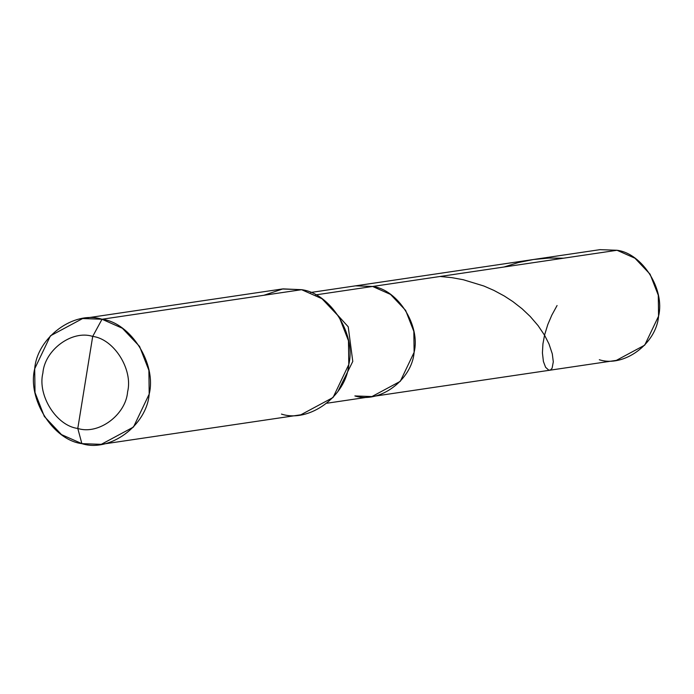 <?xml version="1.0" encoding="UTF-8"?>
<svg xmlns="http://www.w3.org/2000/svg" width="694" height="694" viewBox="0 0 694 694"><rect width="100%" height="100%" fill="white"/><g stroke="black" fill="none" stroke-linecap="round" stroke-linejoin="round"><path stroke-width="1.04" d="M354.868 395.936C379.401 403.899 411.976 379.93 414.11 352.344C420.755 325.764 397.922 289.537 372.6 286.466L617.044 250.274L634.967 258.22L650.07 274.191L658.285 295.228L658.563 316.16L644.726 345.144L616.376 360.368L371.932 396.56L400.282 381.336L414.11 352.344L413.841 331.42L405.626 310.383L390.522 294.412L372.6 286.466L617.044 250.274L599.989 249.658L355.536 285.841L372.6 286.466L390.522 294.412L405.626 310.383L413.841 331.42L414.11 352.344L400.282 381.336L371.932 396.56L354.868 395.936C379.401 403.899 411.976 379.93 414.11 352.344C420.755 325.764 397.922 289.537 372.6 286.466L355.536 285.841L310.591 292.504M599.312 359.744C623.845 367.707 656.429 343.738 658.563 316.16C665.199 289.572 642.366 253.345 617.044 250.274L583.836 255.192M281.46 414.092C309.333 423.14 346.358 395.892 348.778 364.558C356.326 334.352 330.379 293.18 301.604 289.693L102.027 319.24C74.145 310.192 37.129 337.431 34.7 368.774C27.153 398.981 53.1 440.152 81.875 443.639L61.506 434.609L44.347 416.469L35.012 392.561L34.7 368.774L50.419 335.835L82.638 318.537L102.027 319.24L92.701 336.408C72.072 329.711 44.676 349.871 42.881 373.06C37.294 395.415 56.492 425.882 77.789 428.458C98.418 435.155 125.814 414.995 127.609 391.806C133.187 369.451 113.99 338.984 92.701 336.408C113.99 338.984 133.187 369.451 127.609 391.806C125.814 414.995 98.418 435.155 77.789 428.458L81.875 443.639C109.747 452.688 146.772 425.448 149.193 394.105C156.74 363.899 130.793 322.727 102.027 319.24L92.701 336.408L77.789 428.458C56.492 425.882 37.294 395.415 42.881 373.06C44.676 349.871 72.072 329.711 92.701 336.408L77.789 428.458L81.875 443.639L101.263 444.342L133.482 427.044L149.193 394.105L148.889 370.318L139.555 346.41L122.387 328.271L102.027 319.24L301.604 289.693L321.973 298.724L339.14 316.863L348.475 340.771L348.778 364.558L333.068 397.497L300.849 414.795L101.263 444.342M337.874 391.546L352.778 361.427L348.223 326.796L324.402 300.511L348.223 326.796L352.778 361.427L337.874 391.546M315.709 294.889L372.6 286.466L315.709 294.889M263.867 295.28L282.97 288.877L301.604 289.693L282.224 288.99L82.638 318.537M557.065 305.525L551.791 315.197L547.766 324.636L544.564 335.081L542.925 343.964L542.422 352.934L543.411 361.496L545.588 367.273L548.789 370.188L550.542 369.954L552.112 368.176L553.3 361.808L552.294 353.853L549.006 343.99L544.66 335.393L538.128 325.677L530.259 316.516L522.157 308.839L512.849 301.569L504.234 295.965L493.92 290.404L483.874 286.015L463.314 279.743L451.915 277.661L440.091 276.472M563.563 258.194L549.015 258.055L533.617 259.478L518.453 262.514L504.018 267.008M326.978 403.214L371.932 396.56"/></g></svg>
